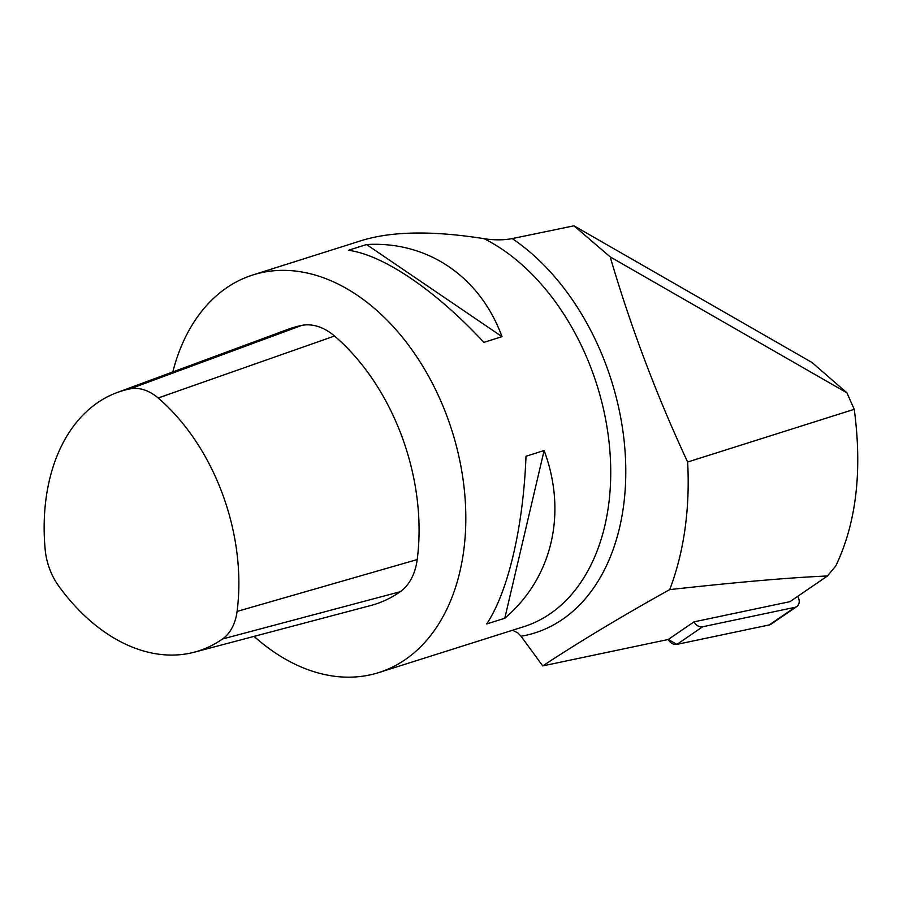 <?xml version="1.0" encoding="UTF-8"?>
<svg xmlns="http://www.w3.org/2000/svg" width="903" height="903" viewBox="0 0 903 903"><rect width="100%" height="100%" fill="white"/><g stroke="black" fill="none" stroke-linecap="round" stroke-linejoin="round"><path stroke-width="1.35" d="M542.714 665.917C580.2 641.265 622.528 615.835 669.71 589.614C737.458 582.13 790.046 577.581 827.464 575.979L789.967 601.658L693.967 621.874L668.254 639.482L542.714 665.917L521.042 636.243L517.904 632.947L512.52 630.249M669.71 589.614A286.736 196.29 72.4 0 0 687.635 462.02C656.571 395.379 630.757 327.01 610.191 256.892L573.969 225.818L512.238 238.584C503.829 240.209 494.483 240.254 484.2 238.708C433.068 230.592 392.353 231.157 362.058 240.401L252.942 274.941A208.537 142.753 -107.6 0 0 243.596 278.429A208.537 142.753 -107.6 0 0 172.812 371.946M827.464 575.979L835.772 565.978C856.292 523.051 862.444 470.824 854.238 409.307L687.635 462.02M573.969 225.818L812.136 362.577L846.924 392.839L854.238 409.307M254.059 636.378A208.537 142.753 -107.6 0 0 378.763 672.577A208.537 142.753 -107.6 0 0 451.951 430.686A208.537 142.753 -107.6 0 0 252.942 274.941M504.788 618.239L486.672 623.973C508.107 591.905 523.322 527.025 525.997 456.252L544.114 450.529C567.468 513.051 552.252 577.943 504.788 618.239L544.114 450.529M502 336.661L483.884 342.395C435.844 290.54 383.448 254.906 348.434 250.278L366.55 244.544C427.593 240.932 479.99 276.578 502 336.661L366.55 244.544M222.499 638.997A52.78 36.131 -107.6 0 0 237.094 611.41A184.156 126.059 -107.6 0 0 158.149 397.997A52.78 36.131 -107.6 0 0 129.987 388.9A184.156 126.059 -107.6 0 0 117.097 392.557A184.156 126.059 -107.6 0 0 45.15 549.374A52.78 36.131 -107.6 0 0 58.729 586.07A184.156 126.059 -107.6 0 0 194.359 652.169A184.156 126.059 -107.6 0 0 222.499 638.997L400.21 591.725A61.517 42.114 -107.6 0 0 417.209 559.567A192.892 132.041 -107.6 0 0 334.528 336.029A61.517 42.114 -107.6 0 0 301.692 325.419A192.892 132.041 -107.6 0 0 288.192 329.256L117.097 392.557M194.359 652.169L370.727 605.529A192.892 132.041 -107.6 0 0 400.21 591.725M846.924 392.839L610.191 256.892M693.967 621.874A8.274 6.445 55.6 0 0 702.669 626.761L676.945 644.37L769.232 624.932L794.956 607.324A8.274 6.445 55.6 0 0 796.818 606.545A8.274 6.445 55.6 0 0 798.038 597.041L797.688 596.375M702.669 626.761L794.956 607.324M796.818 606.545L771.094 624.154A8.274 6.445 -124.4 0 1 769.232 624.932M676.945 644.37A8.274 6.445 -124.4 0 1 668.254 639.482L676.945 644.37L769.232 624.932L772.494 622.709M512.238 238.584A217.815 149.097 72.4 0 1 625.723 465.395A217.815 149.097 72.4 0 1 521.042 636.243M484.2 238.708A208.537 142.753 72.4 0 1 609.299 444.468A208.537 142.753 72.4 0 1 523.706 626.716L378.763 672.577M237.094 611.41L417.209 559.567M158.149 397.997L334.528 336.029M129.987 388.9L301.692 325.419"/></g></svg>
